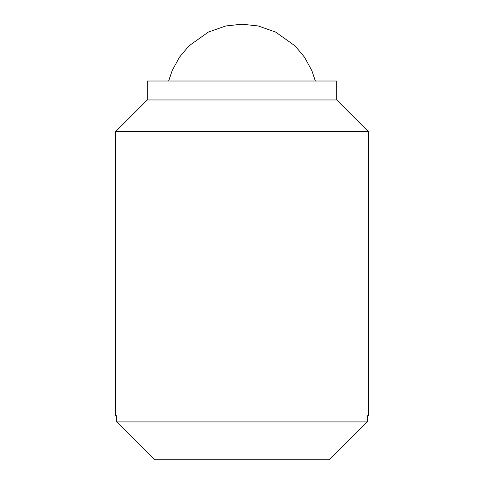 <?xml version="1.0" encoding="UTF-8"?>
<svg xmlns="http://www.w3.org/2000/svg" width="484" height="484" viewBox="0 0 484 484"><rect width="100%" height="100%" fill="white"/><g stroke="black" fill="none" stroke-linecap="round" stroke-linejoin="round"><path stroke-width="0.73" d="M336.035 99.958L147.305 99.958L147.305 81.016L336.035 81.016M336.695 81.016L336.695 99.958L368.264 131.521L115.737 131.521L147.305 99.958M165.135 131.521L166.242 131.521M367.271 415.611C368.59 415.611 368.59 415.611 367.271 415.611L367.271 421.921L116.729 421.921L143.095 448.027M116.729 415.611C115.41 415.611 115.41 415.611 116.729 415.611L116.729 421.921L155.037 459.8L328.963 459.8L367.271 421.921L334.486 454.361M168.65 81.016L172.068 70.827L179.389 57.312L188.96 45.865L208.314 32.101L225.762 25.961L242 24.2L242 81.016M368.264 131.521L368.264 415.611M115.737 131.521L115.737 415.611M242 24.2L258.238 25.961L275.686 32.101L295.04 45.865L304.611 57.312L311.932 70.827L315.35 81.016"/></g></svg>
